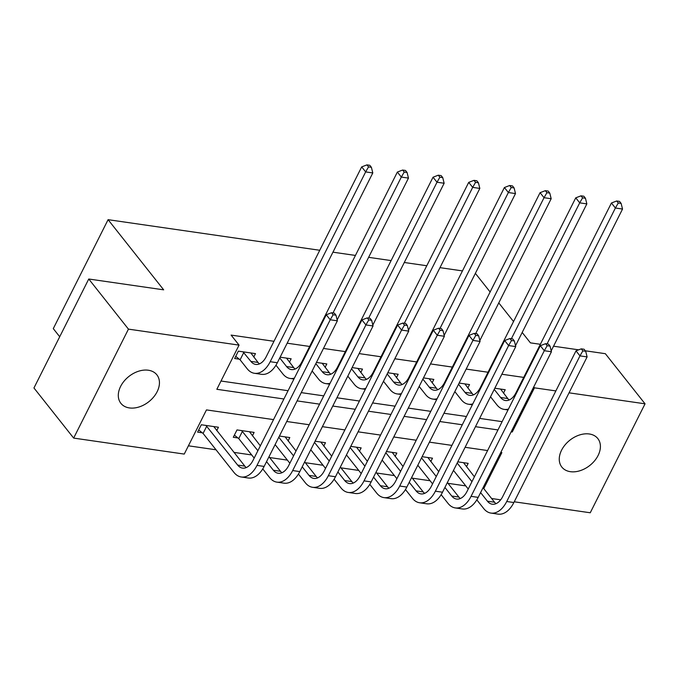 <?xml version="1.0" encoding="UTF-8"?>
<svg xmlns="http://www.w3.org/2000/svg" width="679" height="679" viewBox="0 0 679 679"><rect width="100%" height="100%" fill="white"/><g stroke="black" fill="none" stroke-linecap="round" stroke-linejoin="round"><path stroke-width="1.02" d="M148.353 370.233A22.95 16.092 -38.4 0 1 156.866 374.825A22.95 16.092 -38.4 0 1 153.624 397.045A22.95 16.092 -38.4 0 1 129.392 407.926A22.95 16.092 -38.4 0 1 120.879 403.326A22.95 16.092 -38.4 0 1 124.113 381.114A22.95 16.092 -38.4 0 1 148.353 370.233M589.313 433.983A22.95 16.092 -38.4 0 1 597.826 438.575A22.95 16.092 -38.4 0 1 594.592 460.795A22.95 16.092 -38.4 0 1 570.352 471.676A22.95 16.092 -38.4 0 1 561.839 467.076A22.95 16.092 -38.4 0 1 565.081 444.864A22.95 16.092 -38.4 0 1 589.313 433.983M59.71 336.742L53.285 328.628L108.088 219.673L319.758 250.271M585.332 350.797L605.345 353.691L645.05 403.818L590.246 512.772L514.241 501.789M500.678 499.829L491.613 498.513M188.414 445.806L216.032 449.795M233.932 452.384L251.714 454.955M269.614 457.544L287.387 460.116M305.287 462.705L323.06 465.268M340.968 467.856L358.741 470.428M376.641 473.017L394.414 475.589M412.323 478.177L430.096 480.74M447.996 483.329L465.769 485.901M273.535 419.605L206.467 409.904L184.247 454.081L73.655 438.091L128.45 329.128L239.05 345.119L216.839 389.296L283.907 398.989M128.45 329.128L88.754 279.01L33.95 387.972L73.655 438.091M466.465 466.762L468.179 463.35L457.79 461.847M430.783 461.601L432.506 458.189L422.109 456.687M395.11 456.449L396.825 453.029L386.436 451.527M359.429 451.289L361.152 447.877L350.763 446.375M323.756 446.128L325.47 442.716L315.081 441.214M288.083 440.977L289.797 437.556L279.409 436.054M252.401 435.816L254.116 432.404L236.996 429.926L233.296 437.284L237.947 437.963M216.728 430.656L218.443 427.244L201.315 424.765L197.614 432.133L202.274 432.803M523.713 377.397L501.849 374.239M488.031 372.236L466.176 369.079M452.358 367.084L430.494 363.919M416.685 361.924L394.822 358.767M381.004 356.764L359.149 353.606M345.331 351.612L323.467 348.446M309.649 346.451L287.166 343.201M273.976 341.291L231.115 335.095L239.05 345.119M220.998 381.021L288.066 390.714M301.255 392.623L323.739 395.874M336.928 397.775L359.42 401.026M372.61 402.936L395.093 406.186M408.283 408.096L430.775 411.347M443.956 413.248L466.448 416.507M479.637 418.408L502.129 421.659M503.487 393.141L505.21 389.729L494.813 388.227M467.814 387.981L469.529 384.569L459.14 383.066M432.133 382.829L433.856 379.408L423.467 377.906M396.46 377.668L398.174 374.256L387.785 372.754M360.787 372.508L362.501 369.096L352.112 367.594M325.105 367.356L326.82 363.936L316.431 362.433M289.432 362.196L291.147 358.784L280.13 357.188M253.751 357.035L255.474 353.623L238.346 351.145L234.645 358.512L239.297 359.183M332.939 252.181L355.431 255.431M368.621 257.333L391.104 260.583M404.294 262.493L426.785 265.744M439.967 267.653L462.458 270.904M88.754 279.01L163.673 289.84L108.088 219.673M533.736 386.928L534.449 387.828L555.855 390.917M569.044 392.827L645.05 403.818M522.185 332.464L530.426 342.861L540.357 344.295M553.546 346.205L578.686 349.838M513.536 321.54L498.776 302.91M490.128 291.987L475.368 273.357M511.151 431.844L512.238 431.997L534.449 387.828M297.088 400.899L319.58 404.149M332.769 406.05L355.261 409.301M368.442 411.211L390.934 414.462M404.124 416.371L426.607 419.622M439.797 421.523L462.289 424.774M475.47 426.684L497.962 429.934M483.762 488.608L501.866 452.613L500.779 452.452M487.598 450.55L465.107 447.3M451.917 445.39L429.425 442.139M416.244 440.238L393.752 436.979M380.563 435.078L358.079 431.827M344.89 429.917L322.398 426.667M309.217 424.757L286.725 421.506M511.525 431.097L512.238 431.997M494.219 389.415L500.618 397.495A17.934 10.66 -81.8 0 0 505.456 400.517A17.934 10.66 -81.8 0 0 515.964 392.793L611.423 203.004L616.676 200.984L618.272 202.987L621.124 203.403L619.537 201.4L616.676 200.984M500.55 389.05L507.756 398.531A17.934 10.66 -81.8 0 0 509.182 399.99M508.461 409.064A26.897 15.99 98.2 0 1 504.174 409.395A26.897 15.99 98.2 0 1 496.918 404.862L490.518 396.774M621.124 203.403L622.533 209.047L551.204 350.856M622.533 209.047L615.395 208.012L547.045 343.905M618.272 202.987L615.395 208.012L611.423 203.004M585.697 351.272L584.11 349.269L581.258 348.853L582.845 350.856L585.697 351.272L587.106 356.908L579.968 355.881L506.729 501.501A26.897 15.99 98.2 0 1 490.968 513.086A26.897 15.99 98.2 0 1 483.711 508.554L476.811 499.846M468.247 489.024L453.487 470.394M463.519 462.679L474.4 476.785M483.049 487.709L494.55 502.222A17.934 10.66 -81.8 0 0 495.976 503.682M457.188 463.036L471.947 481.666M480.596 492.589L487.412 501.187A17.934 10.66 -81.8 0 0 492.258 504.217A17.934 10.66 -81.8 0 0 502.757 496.493L576.004 350.865L581.258 348.853M587.106 356.908L513.867 502.536A26.897 15.99 98.2 0 1 498.106 514.122L490.968 513.086M582.845 350.856L579.968 355.881L576.004 350.865M458.546 384.255L464.945 392.335A17.934 10.66 -81.8 0 0 469.783 395.365A17.934 10.66 -81.8 0 0 480.291 387.641L575.75 197.844L581.003 195.832L582.59 197.835L585.442 198.243L583.855 196.239L581.003 195.832M464.877 383.898L472.075 393.37A17.934 10.66 -81.8 0 0 473.501 394.83M472.788 403.903A26.897 15.99 98.2 0 1 468.502 404.234A26.897 15.99 98.2 0 1 461.245 399.702L454.837 391.622M585.442 198.243L586.851 203.887L515.531 345.696M586.851 203.887L579.713 202.851L511.372 338.745M582.59 197.835L579.713 202.851L575.75 197.844M422.864 379.103L429.264 387.183A17.934 10.66 -81.8 0 0 434.11 390.204A17.934 10.66 -81.8 0 0 444.609 382.481L540.068 192.683L545.33 190.672L546.918 192.675L549.769 193.091L548.182 191.079L545.33 190.672M429.196 378.738L436.402 388.21A17.934 10.66 -81.8 0 0 437.828 389.678M437.106 398.743A26.897 15.99 98.2 0 1 432.82 399.074A26.897 15.99 98.2 0 1 425.563 394.541L419.164 386.461M549.769 193.091L551.178 198.726L479.849 340.535M551.178 198.726L544.04 197.699L475.69 333.593M546.918 192.675L544.04 197.699L540.068 192.683M387.191 373.942L393.591 382.022A17.934 10.66 -81.8 0 0 398.429 385.044A17.934 10.66 -81.8 0 0 408.936 377.32L504.395 187.531L509.649 185.511L511.236 187.514L514.096 187.93L512.501 185.927L509.649 185.511M393.523 373.577L400.729 383.058A17.934 10.66 -81.8 0 0 402.146 384.518M401.433 393.591A26.897 15.99 98.2 0 1 397.147 393.922A26.897 15.99 98.2 0 1 389.89 389.381L383.482 381.301M514.096 187.93L515.497 193.574L444.176 335.384M515.497 193.574L508.367 192.539L440.017 328.432M511.236 187.514L508.367 192.539L504.395 187.531M550.024 346.112L548.437 344.109L545.585 343.693L547.172 345.696L550.024 346.112L551.433 351.756L544.295 350.72L471.056 496.341A26.897 15.99 98.2 0 1 455.295 507.926A26.897 15.99 98.2 0 1 448.038 503.394L441.138 494.685M432.565 483.872L417.814 465.242M427.846 457.519L438.727 471.625M447.376 482.548L458.877 497.062A17.934 10.66 -81.8 0 0 460.294 498.522M421.515 457.875L436.266 476.505M444.923 487.429L451.739 496.035A17.934 10.66 -81.8 0 0 456.577 499.057A17.934 10.66 -81.8 0 0 467.084 491.333L540.323 345.713L545.585 343.693M551.433 351.756L478.186 497.376A26.897 15.99 98.2 0 1 462.433 508.961L455.295 507.926M547.172 345.696L544.295 350.72L540.323 345.713M514.351 340.951L512.755 338.948L509.904 338.541L511.491 340.544L514.351 340.951L515.751 346.596L508.622 345.56L435.375 491.189A26.897 15.99 98.2 0 1 419.622 502.774A26.897 15.99 98.2 0 1 412.357 498.233L405.465 489.534M396.892 478.712L382.133 460.082M392.173 452.358L403.046 466.473M411.703 477.396L423.195 491.91A17.934 10.66 -81.8 0 0 424.621 493.37M385.833 452.723L400.593 471.345M409.242 482.268L416.057 490.875A17.934 10.66 -81.8 0 0 420.904 493.896A17.934 10.66 -81.8 0 0 431.411 486.172L504.65 340.552L509.904 338.541M515.751 346.596L442.513 492.216A26.897 15.99 98.2 0 1 426.752 503.801L419.622 502.774M511.491 340.544L508.622 345.56L504.65 340.552M478.67 335.799L477.082 333.788L474.231 333.381L475.818 335.384L478.67 335.799L480.078 341.435L472.94 340.408L399.702 486.028A26.897 15.99 98.2 0 1 383.941 497.614A26.897 15.99 98.2 0 1 376.684 493.081L369.783 484.373M361.211 473.552L346.46 454.922M356.492 447.198L367.373 461.313M376.022 472.236L387.522 486.75A17.934 10.66 -81.8 0 0 388.94 488.209M350.16 447.563L364.92 466.193M373.569 477.116L380.384 485.714A17.934 10.66 -81.8 0 0 385.222 488.744A17.934 10.66 -81.8 0 0 395.73 481.021L468.968 335.392L474.231 333.381M480.078 341.435L406.84 487.064A26.897 15.99 98.2 0 1 391.079 498.649L383.941 497.614M475.818 335.384L472.94 340.408L468.968 335.392M351.51 368.782L357.918 376.862A17.934 10.66 -81.8 0 0 362.756 379.892A17.934 10.66 -81.8 0 0 373.263 372.168L468.714 182.371L473.976 180.351L475.563 182.362L478.415 182.77L476.828 180.767L473.976 180.351M357.841 368.425L365.047 377.897A17.934 10.66 -81.8 0 0 366.473 379.357M365.76 388.43A26.897 15.99 98.2 0 1 361.474 388.761A26.897 15.99 98.2 0 1 354.209 384.229L347.809 376.149M478.415 182.77L479.824 188.414L408.503 330.223M479.824 188.414L472.686 187.379L404.336 323.272M475.563 182.362L472.686 187.379L468.714 182.371M442.997 330.639L441.409 328.636L438.549 328.22L440.136 330.223L442.997 330.639L444.397 336.283L437.268 335.248L364.02 480.868A26.897 15.99 98.2 0 1 348.268 492.453A26.897 15.99 98.2 0 1 341.002 487.921L334.11 479.213M325.538 468.391L310.778 449.77M320.819 442.046L331.692 456.152M340.349 467.076L351.841 481.589A17.934 10.66 -81.8 0 0 353.267 483.049M314.487 442.402L329.239 461.033M337.896 471.956L344.711 480.562A17.934 10.66 -81.8 0 0 349.549 483.584A17.934 10.66 -81.8 0 0 360.057 475.86L433.295 330.24L438.549 328.22M444.397 336.283L371.158 481.903A26.897 15.99 98.2 0 1 355.397 493.489L348.268 492.453M440.136 330.223L437.268 335.248L433.295 330.24M315.837 363.63L322.236 371.71A17.934 10.66 -81.8 0 0 327.074 374.732A17.934 10.66 -81.8 0 0 337.582 367.008L433.041 177.211L438.294 175.199L439.882 177.202L442.742 177.618L441.155 175.606L438.294 175.199M322.169 363.265L329.374 372.737A17.934 10.66 -81.8 0 0 330.792 374.197M330.079 383.27A26.897 15.99 98.2 0 1 325.793 383.601A26.897 15.99 98.2 0 1 318.536 379.069L312.136 370.989M442.742 177.618L444.142 183.254L372.822 325.063M444.142 183.254L437.013 182.227L368.663 318.12M439.882 177.202L437.013 182.227L433.041 177.211M407.315 325.479L405.728 323.476L402.876 323.06L404.463 325.071L407.315 325.479L408.724 331.123L401.586 330.087L328.347 475.716A26.897 15.99 98.2 0 1 312.586 487.301A26.897 15.99 98.2 0 1 305.329 482.761L298.429 474.061M289.865 463.239L275.105 444.609M285.138 436.886L296.019 451M304.667 461.915L316.168 476.437A17.934 10.66 -81.8 0 0 317.594 477.897M278.806 437.251L293.566 455.872M302.214 466.796L309.03 475.402A17.934 10.66 -81.8 0 0 313.868 478.423A17.934 10.66 -81.8 0 0 324.375 470.7L397.622 325.08L402.876 323.06M408.724 331.123L335.485 476.743A26.897 15.99 98.2 0 1 319.724 488.328L312.586 487.301M404.463 325.071L401.586 330.087L397.622 325.08M279.748 357.943L286.563 366.55A17.934 10.66 -81.8 0 0 291.401 369.571A17.934 10.66 -81.8 0 0 301.909 361.848L397.368 172.059L402.622 170.039L404.209 172.042L407.061 172.458L405.473 170.454L402.622 170.039M286.496 358.105L293.693 367.585A17.934 10.66 -81.8 0 0 295.119 369.045M294.406 378.118A26.897 15.99 98.2 0 1 290.12 378.449A26.897 15.99 98.2 0 1 282.854 373.908L275.963 365.209M407.061 172.458L408.469 178.102L337.149 319.911M408.469 178.102L401.331 177.066L332.99 312.96M404.209 172.042L401.331 177.066L397.368 172.059M371.642 320.327L370.055 318.315L367.203 317.908L368.79 319.911L371.642 320.327L373.051 325.962L365.913 324.935L292.674 470.555A26.897 15.99 98.2 0 1 276.913 482.141A26.897 15.99 98.2 0 1 269.656 477.609L262.756 468.9M254.184 458.079L238.753 438.6L234.374 435.129M249.465 431.725L260.337 445.84M268.994 456.763L280.486 471.277A17.934 10.66 -81.8 0 0 281.912 472.737M241.648 430.596L257.884 450.72M266.541 461.644L273.357 470.241A17.934 10.66 -81.8 0 0 278.195 473.263A17.934 10.66 -81.8 0 0 288.702 465.548L361.941 319.919L367.203 317.908M373.051 325.962L299.804 471.591A26.897 15.99 98.2 0 1 284.051 483.168L276.913 482.141M368.79 319.911L365.913 324.935L361.941 319.919M242.454 431.241L238.753 438.6M243.006 351.824L250.882 361.389A17.934 10.66 -81.8 0 0 255.72 364.419A17.934 10.66 -81.8 0 0 266.227 356.696L361.686 166.898L366.949 164.878L368.536 166.89L371.388 167.297L369.8 165.294L366.949 164.878M250.814 352.953L258.02 362.425A17.934 10.66 -81.8 0 0 259.446 363.885M371.388 167.297L372.796 172.941L365.658 171.906L270.2 361.703A26.897 15.99 98.2 0 1 254.438 373.289A26.897 15.99 98.2 0 1 247.181 368.756L240.103 359.819L235.732 356.356M372.796 172.941L277.338 362.739A26.897 15.99 98.2 0 1 261.576 374.324L254.438 373.289M368.536 166.89L365.658 171.906L361.686 166.898M243.803 352.46L240.103 359.819M335.961 315.166L334.374 313.163L331.522 312.747L333.109 314.75L335.961 315.166L337.37 320.811L330.232 319.775L256.993 465.395A26.897 15.99 98.2 0 1 241.232 476.981A26.897 15.99 98.2 0 1 233.975 472.448L203.08 433.44L198.701 429.977M213.783 426.573L244.813 466.117A17.934 10.66 -81.8 0 0 246.239 467.576M205.975 425.444L237.675 465.09A17.934 10.66 -81.8 0 0 242.522 468.111A17.934 10.66 -81.8 0 0 253.021 460.387L326.268 314.767L331.522 312.747M337.37 320.811L264.131 466.431A26.897 15.99 98.2 0 1 248.37 478.016L241.232 476.981M333.109 314.75L330.232 319.775L326.268 314.767M206.781 426.081L203.08 433.44M507.756 398.531L500.618 397.495M494.55 502.222L487.412 501.187M513.867 502.536L506.729 501.501M472.075 393.37L464.945 392.335M436.402 388.21L429.264 387.183M400.729 383.058L393.591 382.022M458.877 497.062L451.739 496.035M478.186 497.376L471.056 496.341M423.195 491.91L416.057 490.875M442.513 492.216L435.375 491.189M387.522 486.75L380.384 485.714M406.84 487.064L399.702 486.028M365.047 377.897L357.918 376.862M351.841 481.589L344.711 480.562M371.158 481.903L364.02 480.868M329.374 372.737L322.236 371.71M316.168 476.437L309.03 475.402M335.485 476.743L328.347 475.716M293.693 367.585L286.563 366.55M280.486 471.277L273.357 470.241M299.804 471.591L292.674 470.555M258.02 362.425L250.882 361.389M277.338 362.739L270.2 361.703M244.813 466.117L237.675 465.09M264.131 466.431L256.993 465.395M508.019 409.946L504.174 409.395M472.338 404.794L468.502 404.234M436.665 399.634L432.82 399.074M400.983 394.474L397.147 393.922M365.31 389.313L361.474 388.761M329.638 384.161L325.793 383.601M293.956 379.001L290.12 378.449"/></g></svg>
